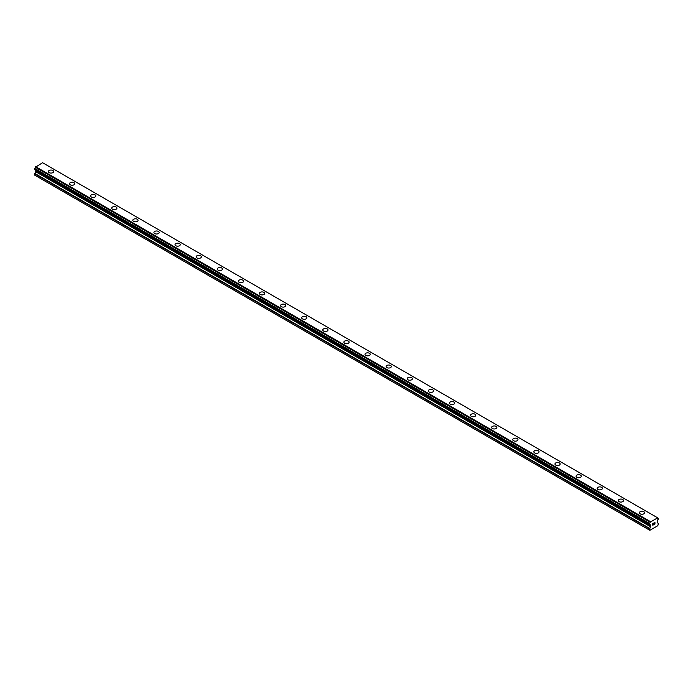 <?xml version="1.0" encoding="UTF-8"?>
<svg xmlns="http://www.w3.org/2000/svg" width="693" height="693" viewBox="0 0 693 693"><rect width="100%" height="100%" fill="white"/><g stroke="black" fill="none" stroke-linecap="round" stroke-linejoin="round"><path stroke-width="1.04" d="M48.397 171.561A2.616 1.507 180 0 1 50.009 170.166A2.616 1.507 180 0 1 52.859 170.495A2.616 1.507 180 0 1 53.621 171.561A2.616 1.507 180 0 1 52.01 172.955A2.616 1.507 180 0 1 49.16 172.626A2.616 1.507 180 0 1 48.397 171.561A2.616 1.507 180 0 1 50.009 170.166A2.616 1.507 180 0 1 52.859 170.495A2.616 1.507 180 0 1 53.621 171.561M69.499 183.74A2.616 1.507 180 0 1 71.11 182.354A2.616 1.507 180 0 1 73.96 182.675A2.616 1.507 180 0 1 74.723 183.749A2.616 1.507 180 0 1 73.112 185.135A2.616 1.507 180 0 1 70.27 184.814A2.616 1.507 180 0 1 69.499 183.74A2.616 1.507 180 0 1 71.11 182.354A2.616 1.507 180 0 1 73.96 182.683A2.616 1.507 180 0 1 74.723 183.74M90.61 195.928A2.616 1.507 180 0 1 92.221 194.534A2.616 1.507 180 0 1 95.071 194.863A2.616 1.507 180 0 1 95.833 195.937A2.616 1.507 180 0 1 94.222 197.323A2.616 1.507 180 0 1 91.372 196.994A2.616 1.507 180 0 1 90.61 195.928A2.616 1.507 180 0 1 92.221 194.542A2.616 1.507 180 0 1 95.071 194.863A2.616 1.507 180 0 1 95.833 195.928M111.712 208.117A2.616 1.507 180 0 1 113.331 206.722A2.616 1.507 180 0 1 116.173 207.051A2.616 1.507 180 0 1 116.935 208.117A2.616 1.507 180 0 1 115.324 209.511A2.616 1.507 180 0 1 112.483 209.182A2.616 1.507 180 0 1 111.712 208.117A2.616 1.507 180 0 1 113.331 206.722A2.616 1.507 180 0 1 116.173 207.051A2.616 1.507 180 0 1 116.935 208.117M132.822 220.305A2.616 1.507 180 0 1 134.433 218.91A2.616 1.507 180 0 1 137.283 219.239A2.616 1.507 180 0 1 138.046 220.305A2.616 1.507 180 0 1 136.434 221.691A2.616 1.507 180 0 1 133.584 221.37A2.616 1.507 180 0 1 132.822 220.305A2.616 1.507 180 0 1 134.433 218.91A2.616 1.507 180 0 1 137.283 219.239A2.616 1.507 180 0 1 138.046 220.305M153.933 232.484A2.616 1.507 180 0 1 155.544 231.098A2.616 1.507 180 0 1 158.385 231.419A2.616 1.507 180 0 1 159.156 232.493A2.616 1.507 180 0 1 157.536 233.879A2.616 1.507 180 0 1 154.695 233.55A2.616 1.507 180 0 1 153.933 232.484A2.616 1.507 180 0 1 155.544 231.098A2.616 1.507 180 0 1 158.385 231.427A2.616 1.507 180 0 1 159.156 232.484M175.034 244.672A2.616 1.507 180 0 1 176.646 243.278A2.616 1.507 180 0 1 179.496 243.607A2.616 1.507 180 0 1 180.258 244.672A2.616 1.507 180 0 1 178.647 246.067A2.616 1.507 180 0 1 175.797 245.738A2.616 1.507 180 0 1 175.034 244.672A2.616 1.507 180 0 1 176.646 243.286A2.616 1.507 180 0 1 179.496 243.607A2.616 1.507 180 0 1 180.258 244.672M196.145 256.86A2.616 1.507 180 0 1 197.756 255.466A2.616 1.507 180 0 1 200.598 255.795A2.616 1.507 180 0 1 201.368 256.86A2.616 1.507 180 0 1 199.757 258.255A2.616 1.507 180 0 1 196.907 257.926A2.616 1.507 180 0 1 196.145 256.86A2.616 1.507 180 0 1 197.756 255.466A2.616 1.507 180 0 1 200.598 255.795A2.616 1.507 180 0 1 201.368 256.86M217.247 269.049A2.616 1.507 180 0 1 218.858 267.654A2.616 1.507 180 0 1 221.708 267.974A2.616 1.507 180 0 1 222.47 269.049A2.616 1.507 180 0 1 220.859 270.435A2.616 1.507 180 0 1 218.018 270.114A2.616 1.507 180 0 1 217.247 269.049A2.616 1.507 180 0 1 218.858 267.654A2.616 1.507 180 0 1 221.708 267.983A2.616 1.507 180 0 1 222.47 269.049M242.81 280.171A2.616 1.507 180 0 1 243.581 281.237A2.616 1.507 180 0 1 241.97 282.623A2.616 1.507 180 0 1 239.12 282.294A2.616 1.507 180 0 1 238.357 281.228A2.616 1.507 180 0 1 239.969 279.842A2.616 1.507 180 0 1 242.81 280.171M238.357 281.228A2.616 1.507 180 0 1 239.969 279.833A2.616 1.507 180 0 1 242.81 280.163A2.616 1.507 180 0 1 243.581 281.228M259.459 293.416A2.616 1.507 180 0 1 261.07 292.022A2.616 1.507 180 0 1 263.92 292.351A2.616 1.507 180 0 1 264.683 293.416A2.616 1.507 180 0 1 263.071 294.811A2.616 1.507 180 0 1 260.23 294.482A2.616 1.507 180 0 1 259.459 293.416A2.616 1.507 180 0 1 261.07 292.03A2.616 1.507 180 0 1 263.92 292.351A2.616 1.507 180 0 1 264.683 293.416M280.57 305.604A2.616 1.507 180 0 1 282.181 304.21A2.616 1.507 180 0 1 285.031 304.539A2.616 1.507 180 0 1 285.793 305.604A2.616 1.507 180 0 1 284.182 306.999A2.616 1.507 180 0 1 281.332 306.67A2.616 1.507 180 0 1 280.57 305.604A2.616 1.507 180 0 1 282.181 304.21A2.616 1.507 180 0 1 285.031 304.539A2.616 1.507 180 0 1 285.793 305.604M306.133 316.727A2.616 1.507 180 0 1 306.895 317.792A2.616 1.507 180 0 1 305.284 319.178A2.616 1.507 180 0 1 302.443 318.858A2.616 1.507 180 0 1 301.672 317.784A2.616 1.507 180 0 1 303.291 316.398A2.616 1.507 180 0 1 306.133 316.727M301.672 317.784A2.616 1.507 180 0 1 303.291 316.398A2.616 1.507 180 0 1 306.133 316.718A2.616 1.507 180 0 1 306.895 317.784M322.782 329.981A2.616 1.507 180 0 1 324.393 328.586A2.616 1.507 180 0 1 327.243 328.906A2.616 1.507 180 0 1 328.006 329.981M327.243 328.906A2.616 1.507 180 0 1 328.006 329.972A2.616 1.507 180 0 1 326.394 331.367A2.616 1.507 180 0 1 323.544 331.037A2.616 1.507 180 0 1 322.782 329.972A2.616 1.507 180 0 1 324.393 328.577A2.616 1.507 180 0 1 327.243 328.906M343.884 342.16A2.616 1.507 180 0 1 345.504 340.765A2.616 1.507 180 0 1 348.345 341.095A2.616 1.507 180 0 1 349.116 342.16A2.616 1.507 180 0 1 347.496 343.555A2.616 1.507 180 0 1 344.655 343.226A2.616 1.507 180 0 1 343.884 342.16A2.616 1.507 180 0 1 345.504 340.765A2.616 1.507 180 0 1 348.345 341.095A2.616 1.507 180 0 1 349.116 342.16M364.994 354.348A2.616 1.507 180 0 1 366.606 352.954A2.616 1.507 180 0 1 369.456 353.283A2.616 1.507 180 0 1 370.218 354.348A2.616 1.507 180 0 1 368.607 355.743A2.616 1.507 180 0 1 365.757 355.414A2.616 1.507 180 0 1 364.994 354.348A2.616 1.507 180 0 1 366.606 352.954A2.616 1.507 180 0 1 369.456 353.283A2.616 1.507 180 0 1 370.218 354.348M386.105 366.536A2.616 1.507 180 0 1 387.716 365.142A2.616 1.507 180 0 1 390.557 365.471A2.616 1.507 180 0 1 391.328 366.536M390.557 365.462A2.616 1.507 180 0 1 391.328 366.528A2.616 1.507 180 0 1 389.709 367.922A2.616 1.507 180 0 1 386.867 367.593A2.616 1.507 180 0 1 386.105 366.528A2.616 1.507 180 0 1 387.716 365.142A2.616 1.507 180 0 1 390.557 365.462M407.207 378.716A2.616 1.507 180 0 1 408.818 377.321A2.616 1.507 180 0 1 411.668 377.65A2.616 1.507 180 0 1 412.43 378.716A2.616 1.507 180 0 1 410.819 380.111A2.616 1.507 180 0 1 407.969 379.781A2.616 1.507 180 0 1 407.207 378.716A2.616 1.507 180 0 1 408.818 377.33A2.616 1.507 180 0 1 411.668 377.65A2.616 1.507 180 0 1 412.43 378.716M428.317 390.904A2.616 1.507 180 0 1 429.929 389.509A2.616 1.507 180 0 1 432.77 389.838A2.616 1.507 180 0 1 433.541 390.904A2.616 1.507 180 0 1 431.93 392.299A2.616 1.507 180 0 1 429.08 391.969A2.616 1.507 180 0 1 428.317 390.904A2.616 1.507 180 0 1 429.929 389.509A2.616 1.507 180 0 1 432.77 389.838A2.616 1.507 180 0 1 433.541 390.904M449.419 403.092A2.616 1.507 180 0 1 451.03 401.697A2.616 1.507 180 0 1 453.88 402.027A2.616 1.507 180 0 1 454.643 403.092A2.616 1.507 180 0 1 453.031 404.478A2.616 1.507 180 0 1 450.19 404.158A2.616 1.507 180 0 1 449.419 403.092A2.616 1.507 180 0 1 451.03 401.697A2.616 1.507 180 0 1 453.88 402.027A2.616 1.507 180 0 1 454.643 403.092M470.53 415.272A2.616 1.507 180 0 1 472.141 413.886A2.616 1.507 180 0 1 474.982 414.206A2.616 1.507 180 0 1 475.753 415.28A2.616 1.507 180 0 1 474.142 416.666A2.616 1.507 180 0 1 471.292 416.337A2.616 1.507 180 0 1 470.53 415.272A2.616 1.507 180 0 1 472.141 413.886A2.616 1.507 180 0 1 474.982 414.215A2.616 1.507 180 0 1 475.753 415.272M491.632 427.46A2.616 1.507 180 0 1 493.243 426.065A2.616 1.507 180 0 1 496.093 426.394A2.616 1.507 180 0 1 496.855 427.46A2.616 1.507 180 0 1 495.244 428.854A2.616 1.507 180 0 1 492.402 428.525A2.616 1.507 180 0 1 491.632 427.46A2.616 1.507 180 0 1 493.243 426.074A2.616 1.507 180 0 1 496.093 426.394A2.616 1.507 180 0 1 496.855 427.46M512.742 439.648A2.616 1.507 180 0 1 514.353 438.253A2.616 1.507 180 0 1 517.203 438.582A2.616 1.507 180 0 1 517.966 439.648A2.616 1.507 180 0 1 516.354 441.043A2.616 1.507 180 0 1 513.504 440.713A2.616 1.507 180 0 1 512.742 439.648A2.616 1.507 180 0 1 514.353 438.253A2.616 1.507 180 0 1 517.203 438.582A2.616 1.507 180 0 1 517.966 439.648M533.844 451.836A2.616 1.507 180 0 1 535.464 450.441A2.616 1.507 180 0 1 538.305 450.762A2.616 1.507 180 0 1 539.067 451.836A2.616 1.507 180 0 1 537.456 453.222A2.616 1.507 180 0 1 534.615 452.901A2.616 1.507 180 0 1 533.844 451.836A2.616 1.507 180 0 1 535.464 450.441A2.616 1.507 180 0 1 538.305 450.771A2.616 1.507 180 0 1 539.067 451.836M554.954 464.015A2.616 1.507 180 0 1 556.566 462.621A2.616 1.507 180 0 1 559.416 462.95A2.616 1.507 180 0 1 560.178 464.024A2.616 1.507 180 0 1 558.567 465.41A2.616 1.507 180 0 1 555.717 465.081A2.616 1.507 180 0 1 554.954 464.015A2.616 1.507 180 0 1 556.566 462.629A2.616 1.507 180 0 1 559.416 462.95A2.616 1.507 180 0 1 560.178 464.015M576.065 476.204A2.616 1.507 180 0 1 577.676 474.809A2.616 1.507 180 0 1 580.517 475.138A2.616 1.507 180 0 1 581.288 476.204A2.616 1.507 180 0 1 579.669 477.598A2.616 1.507 180 0 1 576.827 477.269A2.616 1.507 180 0 1 576.065 476.204A2.616 1.507 180 0 1 577.676 474.809A2.616 1.507 180 0 1 580.517 475.138A2.616 1.507 180 0 1 581.288 476.204M597.167 488.392A2.616 1.507 180 0 1 598.778 486.997A2.616 1.507 180 0 1 601.628 487.326A2.616 1.507 180 0 1 602.39 488.392A2.616 1.507 180 0 1 600.779 489.786A2.616 1.507 180 0 1 597.929 489.457A2.616 1.507 180 0 1 597.167 488.392A2.616 1.507 180 0 1 598.778 486.997A2.616 1.507 180 0 1 601.628 487.326A2.616 1.507 180 0 1 602.39 488.392M618.277 500.571A2.616 1.507 180 0 1 619.889 499.185A2.616 1.507 180 0 1 622.73 499.506A2.616 1.507 180 0 1 623.501 500.58A2.616 1.507 180 0 1 621.89 501.966A2.616 1.507 180 0 1 619.04 501.645A2.616 1.507 180 0 1 618.277 500.571A2.616 1.507 180 0 1 619.889 499.185A2.616 1.507 180 0 1 622.73 499.514A2.616 1.507 180 0 1 623.501 500.571M639.379 512.759A2.616 1.507 180 0 1 640.99 511.365A2.616 1.507 180 0 1 643.84 511.694A2.616 1.507 180 0 1 644.603 512.768A2.616 1.507 180 0 1 642.991 514.154A2.616 1.507 180 0 1 640.141 513.825A2.616 1.507 180 0 1 639.379 512.759A2.616 1.507 180 0 1 640.99 511.373A2.616 1.507 180 0 1 643.84 511.694A2.616 1.507 180 0 1 644.603 512.759M652.893 523.657L652.893 524.315L653.62 523.232L652.893 523.657M652.893 524.419L652.893 525.077L652.893 524.419M652.893 525.077L653.629 524.653L652.893 525.077M652.797 525.242L653.62 524.766L652.797 525.242L652.797 523.596L653.62 523.12M654.192 523.206L654.954 522.513M654.755 523.423L654.313 524.263L654.746 523.423M654.313 524.263L655.084 523.813L654.305 524.263M654.105 524.488L655.084 523.917L654.105 524.488L654.92 522.843L654.348 522.886L654.92 522.695M649.462 524.393A0.918 0.528 -60 0 1 650.138 524.792L649.376 524.35L649.462 523.38A0.918 0.528 -60 0 0 650.112 522.184L657.622 517.853A0.918 0.528 -60 0 0 658.272 518.295L658.263 519.317A0.918 0.528 -60 0 0 657.588 520.495L657.163 522.47L658.35 523.527L657.83 525.701L649.895 530.284L649.376 530.041L650.45 526.663L35.724 171.751L34.65 175.13L649.376 530.041M650.45 526.663L650.138 524.792M35.741 170.114L35.724 171.751M35.421 169.924L650.155 524.844L35.43 169.941M34.65 169.438L649.376 524.35L34.65 169.438L34.728 168.468A0.918 0.528 -60 0 0 35.378 167.282L42.576 162.716L657.596 517.792L42.862 162.881M657.302 517.628L42.576 162.716M650.424 521.604L35.698 166.692M650.571 525.285L35.837 170.374M658.272 518.295L657.614 517.914L658.272 518.295M650.138 522.106L35.404 167.195M650.112 522.184L35.378 167.282M649.462 523.38L34.728 168.468M649.376 523.518L34.65 168.607M650.571 526.273L35.837 171.362M649.497 528.317L34.763 173.406M649.376 528.707L34.65 173.796M658.324 518.286L657.614 517.879M649.402 524.402L34.676 169.49"/></g></svg>
